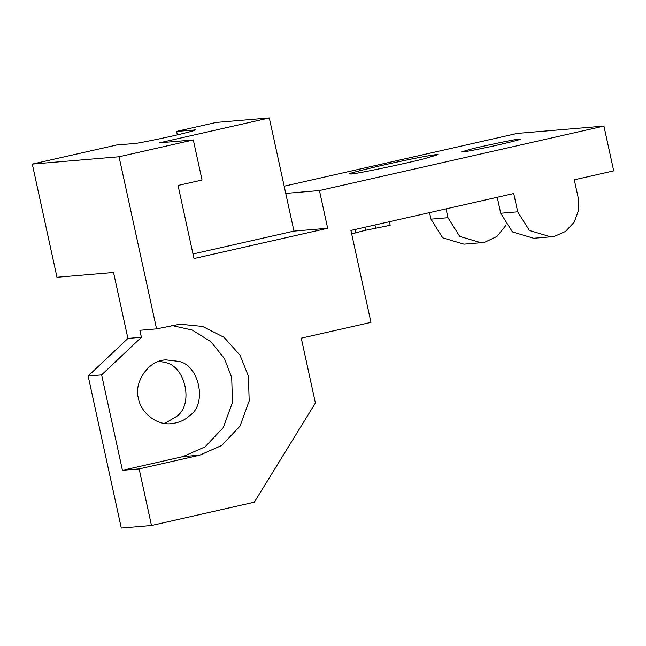 <?xml version="1.0" encoding="UTF-8"?>
<svg xmlns="http://www.w3.org/2000/svg" width="646" height="646" viewBox="0 0 646 646"><rect width="100%" height="100%" fill="white"/><g stroke="black" fill="none" stroke-linecap="round" stroke-linejoin="round"><path stroke-width="0.97" d="M177.351 134.861L176.6 131.413L195.447 129.943M194.583 130.387L194.478 129.903C196.546 129.894 193.76 130.839 186.129 132.737C173.935 135.983 135.918 143.897 134.384 143.517L116.506 145.027L32.3 164.1L56.977 277.271L113.534 272.499L127.908 338.423L88.139 376.004L121.295 528.057L151.479 525.505L139.14 468.915L122.441 470.328L182.996 456.609L205.129 446.814L223.282 427.555L232.487 402.401L231.696 377.539L224.501 358.635L210.927 341.734L192.29 330.066L171.666 325.471M319.439 190.546L327.667 228.272L193.986 258.553L178.054 185.467L202.045 180.032L193.307 139.948L159.61 142.798L269.293 117.943L285.742 193.396L319.439 190.546L603.929 126.091L613.7 170.891L574.286 179.822L578.267 198.088L578.646 210.071L574.213 222.192L565.468 231.47L554.801 236.194L550.683 236.832L529.437 230.493L517.712 211.807L513.731 193.542L350.915 230.428L370.965 322.378L301.27 338.165L315.41 403.007L254.306 502.208L151.479 525.505M269.293 117.943L216.249 122.425L176.6 131.413M389.393 221.707L390.168 225.292L365.103 230.372L351.666 233.86M375.681 228.288L374.963 224.978M519.392 139.084L520.313 139.124C522.549 139.278 497.428 145.318 482.942 148.241C470.611 150.817 463.44 152.052 461.422 151.963L470.272 149.315C481.843 146.238 517.93 138.72 519.392 139.084M350.899 174.008L349.51 173.944C346.232 173.701 383.926 164.641 405.648 160.256C420.594 157.107 438.432 153.829 437.972 154.66L424.68 158.641C407.303 163.268 353.087 174.557 350.899 174.008M506.02 225.252L496.96 236.452L485.057 242.08L480.939 242.718L459.694 236.388L447.969 217.702L446.039 208.876M429.55 212.607L430.971 219.139L442.696 237.817L463.941 244.156L480.939 242.718M497.234 197.272L500.715 213.245L512.44 231.93L533.685 238.261L550.683 236.832M603.929 126.091L517.188 133.423L284.175 186.209M192.993 253.991L293.962 231.115L327.667 228.272M293.962 231.115L285.742 193.396M159.489 361.235L164.617 362.43C185.499 365.224 194.163 404.985 176.415 416.533L164.746 423.453M138.575 398.63C140.125 410.88 155.25 425.746 171.545 423.647C179.33 422.637 185.442 419.884 189.892 415.394C207.649 403.847 198.976 364.086 178.094 361.292L166.159 359.895C147.401 359.927 133.342 384.305 138.575 398.63M122.441 470.328L101.624 374.866L141.385 337.285L139.867 330.3L156.566 328.887L179.968 324.203L202.561 326.424L224.065 337.349L240.078 355.3L248.395 376.125L249.186 400.988L239.989 426.142L221.836 445.409L199.695 455.196L139.14 468.915M101.624 374.866L88.139 376.004M141.385 337.285L127.908 338.423M156.566 328.887L119.042 156.776L32.3 164.1M119.042 156.776L193.307 139.948M354.824 229.54L355.575 232.996M447.969 217.702L430.971 219.139M517.712 211.807L500.715 213.245M199.695 455.196L182.996 456.609M364.837 227.271L365.515 230.388"/></g></svg>
